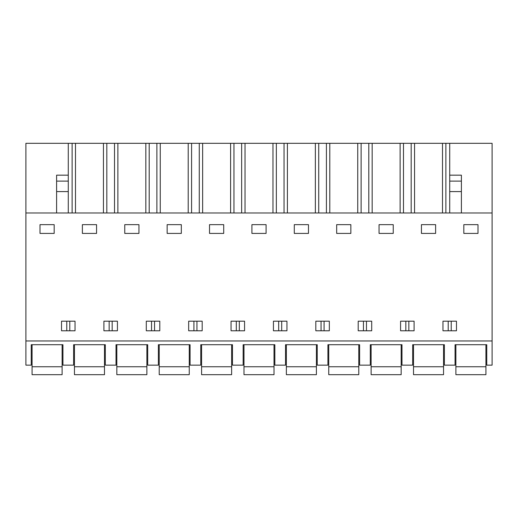 <?xml version="1.0" encoding="UTF-8"?>
<svg xmlns="http://www.w3.org/2000/svg" width="518" height="518" viewBox="0 0 518 518"><rect width="100%" height="100%" fill="white"/><g stroke="black" fill="none" stroke-linecap="round" stroke-linejoin="round"><path stroke-width="0.78" d="M25.9 340.961L25.9 365.151L31.242 365.151L31.242 344.71L62.943 344.71L62.943 365.151L73.621 365.151L73.621 344.71L105.322 344.71L105.322 365.151L116.006 365.151L116.006 344.71L147.708 344.71L147.708 365.151L158.385 365.151L158.385 344.71L190.087 344.71L190.087 365.151L200.764 365.151L200.764 344.71L232.472 344.71L232.472 365.151L243.149 365.151L243.149 344.71L274.851 344.71L274.851 365.151L285.528 365.151L285.528 344.71L317.236 344.71L317.236 365.151L327.913 365.151L327.913 344.71L359.615 344.71L359.615 365.151L370.292 365.151L370.292 344.71L401.994 344.71L401.994 365.151L412.678 365.151L412.678 344.71L444.379 344.71L444.379 365.151L455.057 365.151L455.057 344.71L486.758 344.71L486.758 365.151L492.1 365.151L492.1 340.961L25.9 340.961L25.9 143.318L68.279 143.318L68.279 181.125L56.604 181.125L56.604 212.976M25.9 212.976L492.1 212.976L492.1 340.961M40.003 233.417L40.003 224.657L54.183 224.657L54.183 233.417L40.003 233.417M449.721 330.782L442.961 330.782L442.961 321.186L456.475 321.186L456.475 330.782L449.721 330.782M414.096 330.782L400.576 330.782L400.576 321.186L414.096 321.186L414.096 330.782M393.24 233.417L379.053 233.417L379.053 224.657L393.24 224.657L393.24 233.417M364.957 321.186L371.71 321.186L371.71 330.782L358.197 330.782L358.197 321.186L364.957 321.186M315.818 321.186L315.818 330.782L329.331 330.782L329.331 321.186L315.818 321.186M336.674 233.417L336.674 224.657L350.854 224.657L350.854 233.417L336.674 233.417M237.807 330.782L231.054 330.782L231.054 321.186L244.567 321.186L244.567 330.782L237.807 330.782M308.475 233.417L308.475 224.657L294.289 224.657L294.289 233.417L308.475 233.417M209.525 224.657L223.711 224.657L223.711 233.417L209.525 233.417L209.525 224.657M124.76 233.417L124.76 224.657L138.947 224.657L138.947 233.417L124.76 233.417M110.664 321.186L117.424 321.186L117.424 330.782L103.904 330.782L103.904 321.186L110.664 321.186M82.381 233.417L82.381 224.657L96.562 224.657L96.562 233.417L82.381 233.417M195.428 321.186L202.182 321.186L202.182 330.782L188.669 330.782L188.669 321.186L195.428 321.186M146.29 321.186L146.29 330.782L159.803 330.782L159.803 321.186L146.29 321.186M167.146 233.417L167.146 224.657L181.326 224.657L181.326 233.417L167.146 233.417M273.433 321.186L286.946 321.186L286.946 330.782L273.433 330.782L273.433 321.186M421.438 224.657L435.619 224.657L435.619 233.417L421.438 233.417L421.438 224.657M75.039 321.186L75.039 330.782L61.525 330.782L61.525 321.186L75.039 321.186M266.09 233.417L251.91 233.417L251.91 224.657L266.09 224.657L266.09 233.417M477.997 233.417L477.997 224.657L463.817 224.657L463.817 233.417L477.997 233.417M72.125 212.976L72.125 143.318L68.279 143.318M72.125 143.318L492.1 143.318L492.1 212.976M451.23 330.782L451.23 321.186M448.206 330.782L448.206 321.186M405.821 330.782L405.821 321.186M408.851 330.782L408.851 321.186M366.466 330.782L366.466 321.186M363.442 330.782L363.442 321.186M278.678 330.782L278.678 321.186M281.701 330.782L281.701 321.186M324.087 330.782L324.087 321.186M321.056 330.782L321.056 321.186M239.322 330.782L239.322 321.186M236.299 330.782L236.299 321.186M196.944 330.782L196.944 321.186M193.913 330.782L193.913 321.186M109.149 330.782L109.149 321.186M112.179 330.782L112.179 321.186M151.534 330.782L151.534 321.186M154.558 330.782L154.558 321.186M69.794 330.782L69.794 321.186M66.77 330.782L66.77 321.186M449.721 212.976L449.721 143.318M445.875 212.976L445.875 143.318M442.501 143.318L442.501 212.976M414.555 212.976L414.555 143.318M411.182 212.976L411.182 143.318M403.49 212.976L403.49 143.318M400.123 143.318L400.123 212.976M372.17 212.976L372.17 143.318M368.803 212.976L368.803 143.318M361.111 212.976L361.111 143.318M357.737 143.318L357.737 212.976M329.791 212.976L329.791 143.318M326.418 212.976L326.418 143.318M318.725 212.976L318.725 143.318M315.358 143.318L315.358 212.976M287.406 212.976L287.406 143.318M284.039 212.976L284.039 143.318M276.347 212.976L276.347 143.318M272.973 143.318L272.973 212.976M245.027 212.976L245.027 143.318M241.653 212.976L241.653 143.318M233.961 212.976L233.961 143.318M230.594 143.318L230.594 212.976M202.642 212.976L202.642 143.318M199.275 212.976L199.275 143.318M191.582 212.976L191.582 143.318M188.209 143.318L188.209 212.976M160.263 212.976L160.263 143.318M156.889 212.976L156.889 143.318M149.197 212.976L149.197 143.318M145.83 143.318L145.83 212.976M117.877 212.976L117.877 143.318M114.51 212.976L114.51 143.318M106.818 212.976L106.818 143.318M103.445 143.318L103.445 212.976M75.498 212.976L75.498 143.318M449.721 175.175L461.396 175.175L461.396 212.976M56.604 191.582L68.279 191.582L68.279 181.125M68.279 191.582L68.279 212.976M68.279 175.175L56.604 175.175L56.604 181.125M32.071 366.757L32.071 374.682L62.108 374.682L62.108 366.757L32.071 366.757L32.071 344.71M62.108 344.71L62.108 366.757M74.456 366.757L74.456 374.682L104.487 374.682L104.487 366.757L74.456 366.757L74.456 344.71M104.487 344.71L104.487 366.757M116.835 366.757L116.835 374.682L146.872 374.682L146.872 366.757L116.835 366.757L116.835 344.71M146.872 344.71L146.872 366.757M159.22 366.757L159.22 374.682L189.251 374.682L189.251 366.757L159.22 366.757L159.22 344.71M189.251 344.71L189.251 366.757M201.599 366.757L201.599 374.682L231.637 374.682L231.637 366.757L201.599 366.757L201.599 344.71M231.637 344.71L231.637 366.757M243.984 366.757L243.984 374.682L274.016 374.682L274.016 366.757L243.984 366.757L243.984 344.71M274.016 344.71L274.016 366.757M286.363 366.757L286.363 374.682L316.401 374.682L316.401 366.757L286.363 366.757L286.363 344.71M316.401 344.71L316.401 366.757M328.749 366.757L328.749 374.682L358.78 374.682L358.78 366.757L328.749 366.757L328.749 344.71M358.78 344.71L358.78 366.757M371.128 366.757L371.128 374.682L401.165 374.682L401.165 366.757L371.128 366.757L371.128 344.71M401.165 344.71L401.165 366.757M413.513 366.757L413.513 374.682L443.544 374.682L443.544 366.757L413.513 366.757L413.513 344.71M443.544 344.71L443.544 366.757M455.892 366.757L455.892 374.682L485.929 374.682L485.929 366.757L455.892 366.757L455.892 344.71M485.929 344.71L485.929 366.757M449.721 191.582L461.396 191.582M449.721 181.125L461.396 181.125"/></g></svg>
